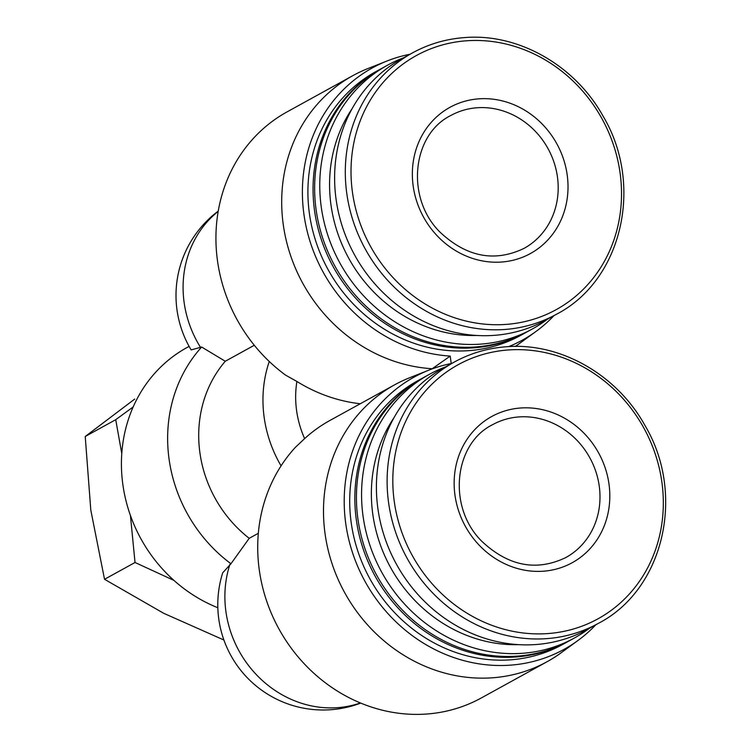 <?xml version="1.0" encoding="UTF-8"?>
<svg xmlns="http://www.w3.org/2000/svg" width="751" height="751" viewBox="0 0 751 751"><rect width="100%" height="100%" fill="white"/><g stroke="black" fill="none" stroke-linecap="round" stroke-linejoin="round"><path stroke-width="1.13" d="M218.222 211.115A105.365 105.365 0 0 0 191.158 349.91L201.653 347.028A145.403 132.523 61.2 0 0 169.003 458.598A145.403 132.523 61.2 0 0 230.961 563.748L222.718 572.788A105.365 105.365 0 0 0 360.715 703.077M189.111 346.371L186.886 347.6A145.403 132.523 61.2 0 0 122.789 484.057A145.403 132.523 61.2 0 0 217.846 607.737M431.769 369.041L450.215 356.077L451.229 363.531A155.401 141.629 -118.8 0 0 429.056 370.074L409.802 377.678A158.048 144.042 -118.8 0 0 394.65 384.812L329.933 420.457A158.048 144.042 -118.8 0 0 304.624 438.612L295.425 447.296A158.048 144.042 -118.8 0 0 291.566 648.611A158.048 144.042 -118.8 0 0 481.391 697.914L547.169 661.678A158.048 144.042 -118.8 0 1 344.737 592.746A158.048 144.042 -118.8 0 1 394.65 384.812M360.264 403.747A158.048 144.042 -118.8 0 1 296.898 381.461L285.671 375.19A158.048 144.042 -118.8 0 1 287.07 111.88L352.848 75.644A158.048 144.042 -118.8 0 1 368.009 68.51L387.263 60.906A155.401 141.629 -118.8 0 1 410.037 54.241M254.289 345.272L225.272 361.259A121.38 110.622 61.2 0 0 249.21 538.317L230.961 563.748M258.325 533.304L249.21 538.317M201.653 347.028L225.272 361.259M223.92 640.021L163.662 613.276L104.53 579.293L90.805 510.136L85.229 436.491L134.701 399.081M130.421 515.439L135.03 562.49L173.95 580.41M135.03 562.49L104.53 579.293M133.152 406.958L115.729 419.687L121.775 453.613M115.729 419.687L85.229 436.491M479.138 98.813A83.445 76.058 -118.8 0 1 562.424 216.72A83.445 76.058 -118.8 0 1 428.962 225.76A83.445 76.058 -118.8 0 1 479.138 98.813M556.453 314.256L545.761 320.151A149.196 135.978 -118.8 0 1 354.669 255.087A149.196 135.978 -118.8 0 1 401.776 58.794L412.477 52.899A149.196 135.978 -118.8 0 0 365.361 249.191A149.196 135.978 -118.8 0 0 556.453 314.256C622.072 280.527 644.386 184.699 602.8 115.673C574.787 65.281 518.378 33.269 465.066 37.55C446.282 38.864 428.755 43.98 412.477 52.899M476.951 335.472A142.878 130.214 -118.8 0 1 348.774 258.325A142.878 130.214 -118.8 0 1 352.059 108.764M547.62 319.119A150.463 137.133 -118.8 0 1 532.694 328.788A150.463 137.133 -118.8 0 1 339.987 263.169A150.463 137.133 -118.8 0 1 387.497 65.215A150.463 137.133 -118.8 0 1 403.644 57.761M532.694 328.788L527.559 331.613A150.463 137.133 -118.8 0 1 334.852 265.995A150.463 137.133 -118.8 0 1 382.362 68.041L387.497 65.215M526.77 332.045A150.463 137.133 -118.8 0 1 525.982 332.486A150.463 137.133 -118.8 0 1 333.275 266.868A150.463 137.133 -118.8 0 1 380.785 68.914A150.463 137.133 -118.8 0 1 381.574 68.482M525.982 332.486L520.847 335.312A150.463 137.133 -118.8 0 1 328.131 269.693A150.463 137.133 -118.8 0 1 375.65 71.739L380.785 68.914M450.215 356.077A155.401 141.629 -118.8 0 1 305.995 226.079A155.401 141.629 -118.8 0 1 387.263 60.906M554.013 315.598A155.401 141.629 -118.8 0 1 536.205 331.294A155.401 141.629 -118.8 0 1 508.784 346.605M595.815 624.766A155.401 141.629 -118.8 0 1 578.007 640.462A155.401 141.629 -118.8 0 1 365.089 581.537A155.401 141.629 -118.8 0 1 429.056 370.074M432.341 368.732A158.048 144.042 -118.8 0 1 287.539 245.521A158.048 144.042 -118.8 0 1 352.848 75.644M536.205 331.294L519.495 343.498A158.048 144.042 -118.8 0 1 515.336 346.418M578.007 640.462L561.297 652.675A158.048 144.042 -118.8 0 1 547.169 661.678M520.941 407.981A83.445 76.058 -118.8 0 1 604.226 525.888A83.445 76.058 -118.8 0 1 470.764 534.937A83.445 76.058 -118.8 0 1 520.941 407.981M598.256 623.424L587.554 629.319A149.196 135.978 -118.8 0 1 396.462 564.254A149.196 135.978 -118.8 0 1 443.578 367.962L454.28 362.066A149.196 135.978 -118.8 0 0 407.164 558.359A149.196 135.978 -118.8 0 0 598.256 623.424C663.875 589.695 686.189 493.867 644.602 424.841C616.59 374.449 560.18 342.437 506.859 346.718C488.084 348.032 470.548 353.148 454.28 362.066M518.753 644.64A142.878 130.214 -118.8 0 1 390.576 567.493A142.878 130.214 -118.8 0 1 393.862 417.931M589.422 628.287A150.463 137.133 -118.8 0 1 574.496 637.956A150.463 137.133 -118.8 0 1 381.79 572.337A150.463 137.133 -118.8 0 1 429.3 374.383A150.463 137.133 -118.8 0 1 445.446 366.929M574.496 637.956L569.361 640.791A150.463 137.133 -118.8 0 1 376.655 575.163A150.463 137.133 -118.8 0 1 424.165 377.209L429.3 374.383M568.573 641.223A150.463 137.133 -118.8 0 1 567.784 641.654A150.463 137.133 -118.8 0 1 375.068 576.036A150.463 137.133 -118.8 0 1 422.578 378.082A150.463 137.133 -118.8 0 1 423.376 377.65M567.784 641.654L562.649 644.489A150.463 137.133 -118.8 0 1 369.933 578.861A150.463 137.133 -118.8 0 1 417.443 380.907L422.578 378.082M296.898 381.461A96.09 87.576 61.2 0 0 304.624 438.612M269.271 361.484A121.38 110.622 61.2 0 0 281.071 465.855M200.658 347.582A105.365 96.034 -118.8 0 1 218.166 211.416M467.084 40.751A145.018 132.167 -118.8 0 1 611.812 245.652A145.018 132.167 -118.8 0 1 379.884 261.367A145.018 132.167 -118.8 0 1 467.084 40.751M360.433 702.955A105.365 96.034 -118.8 0 1 337.096 707.686A105.365 96.034 -118.8 0 1 229.956 564.301M508.887 349.919A145.018 132.167 -118.8 0 1 653.614 554.82A145.018 132.167 -118.8 0 1 421.686 570.535A145.018 132.167 -118.8 0 1 508.887 349.919M477.411 107.74A75.86 69.139 -118.8 0 1 554.078 162.498A75.86 69.139 -118.8 0 1 524.048 248.384C494.609 262.456 466.596 257.039 440.011 232.143C405.211 197.795 412.149 134.438 450.835 115.494A75.86 69.139 -118.8 0 1 477.411 107.74M519.204 416.908A75.86 69.139 -118.8 0 1 595.881 471.666A75.86 69.139 -118.8 0 1 565.841 557.552C536.411 571.624 508.399 566.207 481.813 541.311C447.014 506.963 453.951 443.606 492.637 424.662A75.86 69.139 -118.8 0 1 519.204 416.908"/></g></svg>
